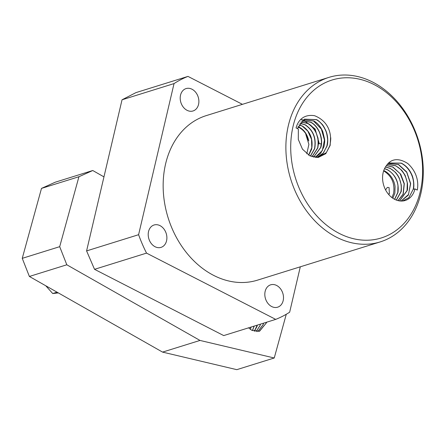 <?xml version="1.0" encoding="UTF-8"?>
<svg xmlns="http://www.w3.org/2000/svg" width="445" height="445" viewBox="0 0 445 445"><rect width="100%" height="100%" fill="white"/><g stroke="black" fill="none" stroke-linecap="round" stroke-linejoin="round"><path stroke-width="0.67" d="M257.761 331.614L263.212 324.55L263.574 323.165M263.507 323.187L263.145 324.572L257.722 331.62M256.086 331.625L260.091 325.523L260.453 324.138M260.386 324.16L260.025 325.545L256.047 331.625M254.323 331.314L256.971 326.497L257.332 325.111M257.26 325.134L254.279 331.303M252.437 330.624L254.217 326.079M254.139 326.102L252.393 330.602M250.396 329.406L251.097 327.053M251.024 327.075L250.351 329.372M248.577 327.837L251.62 330.196L259.535 331.258L266.505 322.742L259.307 331.325M286.269 314.27L274.242 357.991L236.801 369.661L162.559 352.106L29.376 276.456L22.25 258.345L41.491 188.402L55.302 182.183L92.749 170.513L103.958 176.876M162.559 352.106L200 340.436L66.817 264.786L29.376 276.456M274.242 357.991L200 340.436M41.491 188.402L78.932 176.732L92.749 170.513M22.25 258.345L59.691 246.675L78.932 176.732M66.817 264.786L59.691 246.675M266.505 322.742L266.655 322.202M45.768 285.768L52.716 293.533L57.055 292.181M52.716 293.533L58.356 292.921M288.327 125.651A86.169 66.767 72.7 0 0 336.403 237.146A86.169 66.767 72.7 0 0 380.219 241.908A86.169 66.767 72.7 0 0 420.837 193.625A86.169 66.767 72.7 0 0 372.76 82.136A86.169 66.767 72.7 0 0 328.944 77.374A86.169 66.767 72.7 0 0 288.327 125.651M380.219 241.908L257.488 280.155A86.169 66.767 -107.3 0 1 186.132 252.232A86.169 66.767 -107.3 0 1 165.596 163.905A86.169 66.767 -107.3 0 1 206.213 115.628L328.944 77.374M374.111 84.589A82.72 64.097 72.7 0 0 293.055 126.363A82.72 64.097 72.7 0 0 339.212 233.397A82.72 64.097 72.7 0 0 420.269 191.623A82.72 64.097 72.7 0 0 374.111 84.589M160.022 225.648A11.72 9.078 -107.3 0 1 166.875 237.202A11.72 9.078 -107.3 0 1 161.034 247.376A11.72 9.078 -107.3 0 1 155.077 246.73A11.72 9.078 -107.3 0 1 148.218 235.171A11.72 9.078 -107.3 0 1 154.059 224.998A11.72 9.078 -107.3 0 1 160.022 225.648M180.531 95.158A11.72 9.078 -107.3 0 1 186.055 88.588A11.72 9.078 -107.3 0 1 195.761 92.388A11.72 9.078 -107.3 0 1 198.553 104.403A11.72 9.078 -107.3 0 1 193.03 110.966A11.72 9.078 -107.3 0 1 183.323 107.167A11.72 9.078 -107.3 0 1 180.531 95.158M265.148 291.38A11.72 9.078 -107.3 0 1 270.671 284.817A11.72 9.078 -107.3 0 1 280.372 288.616A11.72 9.078 -107.3 0 1 283.17 300.625A11.72 9.078 -107.3 0 1 277.641 307.189A11.72 9.078 -107.3 0 1 267.94 303.395A11.72 9.078 -107.3 0 1 265.148 291.38M414.968 188.903L417.271 190.082C417.254 189.742 421.026 175.63 407.837 163.554C391.834 153.308 386.026 166.764 386.182 165.902A20.681 16.026 72.7 0 0 383.162 172.588A20.681 16.026 72.7 0 0 403.075 200.951A20.681 16.026 72.7 0 0 414.968 188.903L413.399 189.231C414.49 185.454 413.516 177.672 411.475 174.017C409.233 169.089 405.846 165.457 401.301 163.12L388.674 162.981L401.134 163.198C405.434 165.379 408.822 169.005 411.291 174.078C413.566 179.135 414.212 184.197 413.216 189.264L408.827 197.725L402.519 201.012M330.585 137.383C330.34 138.2 331.425 122.331 314.576 115.711C298.445 113.186 296.064 128.594 296.053 127.904L298.356 129.083L298.295 139.424L302.472 149.186L309.776 155.778L318.27 157.447L325.79 153.664L330.157 145.398L330.585 137.383C330.935 137.727 330.724 140.414 329.956 145.443L326.391 152.59L317.958 157.486M304.419 119.188L316.328 119.694C320.3 121.78 323.426 125.479 325.707 130.786C326.424 132.137 327.025 134.702 327.503 138.467C327.804 139.58 327.592 142.116 326.875 146.088L323.37 153.08L316.529 157.552M316.618 157.552L322.731 153.959L327.047 146.049C328.36 141.599 327.798 135.23 325.879 130.73C324.199 127.142 322.886 124.945 321.946 124.127C319.655 121.685 317.836 120.178 316.49 119.616L304.497 119.149L297.421 128.605M312.067 156.768L317.786 147.99L318.431 143.724L318.019 138.145L315.605 131.358C313.669 127.821 311.155 125.195 308.068 123.488L300.976 121.886M300.909 121.958L307.901 123.565C316.184 129.184 319.421 137.333 317.608 148.024L311.978 156.735M394.671 199.327L397.964 192.463C399.171 182.305 395.605 174.674 387.256 169.573L384.563 168.588M394.565 199.277L397.786 192.496L397.986 185.838C397.752 183.635 397.107 181.421 396.056 179.196C394.064 174.946 391.077 171.764 387.089 169.651L384.513 168.694M396.389 200.1L401.051 191.812C401.368 191.695 401.44 189.414 401.262 184.981L399.282 178.106C398.286 176.031 396.973 174.078 395.344 172.237L390.065 168.282L385.476 166.931M396.295 200.061L400.873 191.851C401.607 188.163 401.346 182.494 399.098 178.167C398.37 176.392 397.068 174.44 395.188 172.31C393.697 170.73 391.934 169.412 389.898 168.36L385.42 167.02M310.432 156.106L314.698 148.636C316.473 138.211 313.325 130.257 305.253 124.784L299.924 123.198M299.863 123.282L305.092 124.856C313.147 130.324 316.289 138.267 314.52 148.674L310.337 156.061M385.604 189.948L387.322 187.395L389.075 187.584L389.375 193.976L388.279 194.02M242.436 104.336L187.979 76.401A129.25 100.147 72.7 0 0 174.04 83.588L138.595 234.704A129.25 100.147 72.7 0 0 146.533 253.116L275.716 319.382A129.25 100.147 72.7 0 0 289.656 312.195L300.303 266.811M146.533 253.116L94.529 269.32L223.713 335.586L275.716 319.382M94.529 269.32L86.591 250.913L138.595 234.704M174.04 83.588L122.036 99.797L86.591 250.913M122.036 99.797L135.975 92.61L187.979 76.401M399.527 200.912L407.047 190.56L407.281 183.34C407.142 181.41 406.396 178.907 405.056 175.831C404.327 174.095 402.947 172.076 400.906 169.762C399.527 168.288 397.73 166.958 395.516 165.779L387.289 164.416M401.045 201.051L408.516 194.532L410.501 183.674L406.741 172.315L398.325 164.489L388.135 163.493M302.027 120.851L310.71 122.275C313.892 123.983 316.54 126.803 318.648 130.741C320.027 132.738 321.835 139.813 321.351 143.006L320.7 147.378L313.553 157.191M303.195 119.933L313.519 120.984L321.351 129.061L324.45 140.008L322.33 150.571L315.071 157.458M399.61 200.929L407.225 190.521C407.581 190.137 407.659 187.729 407.459 183.307L405.378 176.064C405.473 175.619 401.707 169.94 401.245 169.879L395.683 165.701L387.339 164.355M401.129 201.051L408.332 195.144L410.679 183.629L406.73 171.965L398.492 164.411L388.185 163.443M386.438 165.529L392.874 166.992L400.767 174.24L404.305 183.696L403.248 194.137L398.036 200.617M313.642 157.213L320.873 147.34C323.537 138.178 318.676 126.308 310.877 122.197L302.094 120.79M315.155 157.469L320.723 153.308L323.96 146.694C324.661 143.112 324.872 140.631 324.594 139.252L322.831 131.748C320.661 126.619 317.613 123.004 313.686 120.907L303.262 119.883M386.388 165.601L392.707 167.07L400.133 173.617L404.143 183.857L403.059 194.22L397.941 200.595M383.635 170.908L383.979 171.08C391.811 176.125 395.015 183.557 393.597 193.375L391.956 197.608M392.84 198.242L394.876 193.108L395.071 186.633C394.826 184.475 394.198 182.322 393.191 180.169C391.2 175.992 388.285 172.888 384.447 170.863L383.751 170.552M298.895 124.856L302.283 126.146L307.829 131.114L311.539 139.374L311.784 147.707L308.619 155.116M319.31 143.746L315.132 128.983L303.279 119.9M303.24 119.894L300.698 119.56M306.789 153.82L308.886 144.386L305.81 134.39L308.774 140.959C307.428 134.69 304.38 130.157 299.635 127.365L298.078 126.636M308.719 155.183L311.611 149.281C313.347 139.14 310.293 131.403 302.444 126.074L298.951 124.756M297.928 127.014L299.174 127.576C304.052 130.285 307.256 134.746 308.774 140.959M318.431 143.724L321.301 143.807"/></g></svg>
